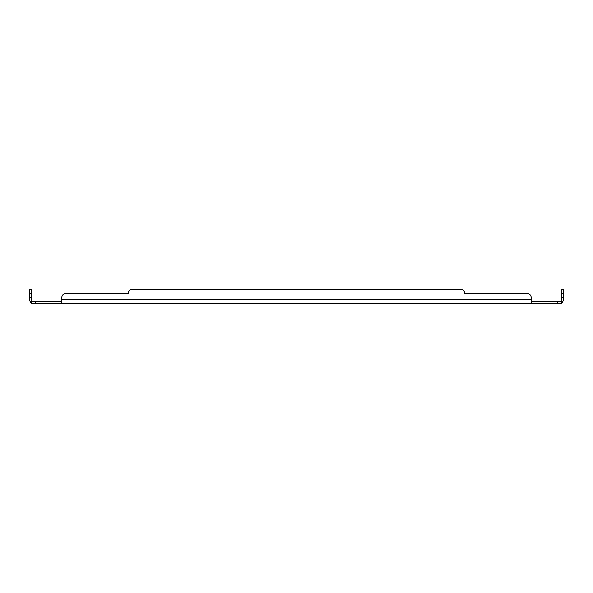 <?xml version="1.0" encoding="UTF-8"?>
<svg xmlns="http://www.w3.org/2000/svg" width="593" height="593" viewBox="0 0 593 593"><rect width="100%" height="100%" fill="white"/><g stroke="black" fill="none" stroke-linecap="round" stroke-linejoin="round"><path stroke-width="0.89" d="M561.341 293.483L563.35 293.483L563.35 289.466L561.341 289.466L561.341 299.724A1.801 1.801 0 0 1 560.681 301.118L559.54 301.526L560.681 301.118L561.341 301.526L561.341 303.534L531.187 303.534L531.187 302.667L531.758 303.534L531.758 301.526L561.341 301.526M61.813 297.508L61.813 299.724L531.187 299.724L531.187 297.508A4.018 4.018 0 0 0 527.17 293.483L464.853 293.483A4.018 4.018 0 0 0 460.828 289.466L132.172 289.466A4.018 4.018 0 0 0 128.147 293.483L65.83 293.483A4.018 4.018 0 0 0 61.813 297.508L61.813 302.667L61.242 303.534L31.659 303.534L31.659 301.526L35.684 301.526L35.684 303.534M531.187 299.724L531.187 302.667M531.187 301.118L531.758 301.526M61.813 301.118L61.242 301.526L61.242 303.534L531.187 303.534M61.242 301.526L35.684 301.526M31.659 293.483L31.659 297.508L29.65 297.508L29.65 289.466L31.659 289.466L31.659 293.483L29.65 293.483M29.65 297.508L29.65 299.724A3.81 3.81 0 0 0 31.044 302.667L31.659 301.911M31.659 297.508L31.659 299.724A1.801 1.801 0 0 0 32.319 301.118L31.659 301.526M31.044 302.667L31.659 303.534M65.83 293.483L128.147 293.483A4.018 4.018 0 0 1 132.172 289.466L460.828 289.466M527.17 293.483L464.853 293.483M563.35 293.483L563.35 299.724A3.81 3.81 0 0 1 561.956 302.667L561.341 301.911M561.956 302.667L561.341 303.534M61.813 302.667L61.813 303.534M33.46 301.526L32.319 301.118L33.46 301.526M557.316 301.526L557.316 303.534M561.341 297.508L563.35 297.508"/></g></svg>
